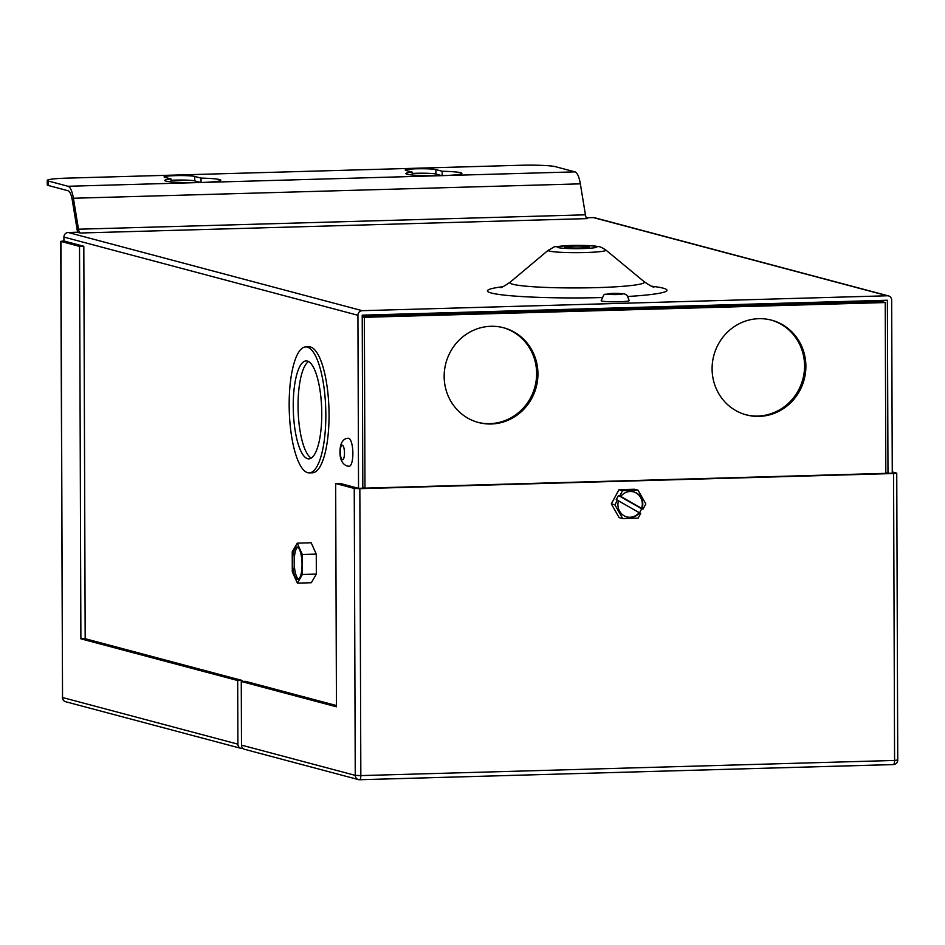 <?xml version="1.0" encoding="UTF-8"?>
<svg xmlns="http://www.w3.org/2000/svg" width="945" height="945" viewBox="0 0 945 945"><rect width="100%" height="100%" fill="white"/><g stroke="black" fill="none" stroke-linecap="round" stroke-linejoin="round"><path stroke-width="1.42" d="M638.052 490.207L645.837 503.945L643.013 509.142L619.766 495.841L618.467 495.499L616.164 499.74L618.55 500.708A12.994 12.391 104.9 0 0 627.031 516.998A12.994 12.391 104.9 0 0 639.67 512.792L640.71 513.383L638.147 518.12L622.684 518.557L619.093 517.6L611.309 503.862L618.999 489.687L634.473 489.25L638.052 490.207L622.59 490.644L618.999 489.687M642.045 508.587A12.994 12.391 104.9 0 0 633.705 491.884A12.994 12.391 104.9 0 0 630.327 491.483A12.994 12.391 104.9 0 0 620.782 496.42M601.162 300.723A13.998 1.146 -0.2 0 0 619.235 301.762A13.998 1.146 -0.2 0 0 629.169 300.628C627.563 295.891 626.346 293.895 625.495 294.616C625.637 293.777 621.42 293.375 612.856 293.387C601.811 295.679 605.662 291.261 601.162 300.723M348.752 438.315A13.998 4.052 -91.6 0 0 348.41 438.279C343.933 438.279 341.18 441.563 340.176 448.095C339.231 457.9 341.547 463.877 347.098 466.027L349.201 466.275A13.998 4.052 -91.6 0 0 352.875 452.761A13.998 4.052 -91.6 0 0 348.752 438.315M297.38 579.403A16.242 4.701 -91.6 0 0 297.781 579.45A16.242 4.701 -91.6 0 0 302.034 563.775A16.242 4.701 -91.6 0 0 297.262 547.025A16.242 4.701 -91.6 0 0 296.86 546.978A16.242 4.701 -91.6 0 0 292.596 562.653A16.242 4.701 -91.6 0 0 297.38 579.403M580.608 247.98A12.261 1.004 -0.2 0 0 589.302 246.988A12.261 1.004 -0.2 0 0 573.473 246.09A12.261 1.004 -0.2 0 0 564.767 247.082A12.261 1.004 -0.2 0 0 580.608 247.98M491.223 423.986A49.01 46.73 104.9 0 0 537.516 380.528A49.01 46.73 104.9 0 0 503.65 327.773A49.01 46.73 104.9 0 0 490.88 326.297A49.01 46.73 104.9 0 0 444.587 369.743A49.01 46.73 104.9 0 0 478.453 422.498A49.01 46.73 104.9 0 0 491.223 423.986M477.804 422.32A49.01 46.73 104.9 0 0 489.912 423.632A49.01 46.73 104.9 0 0 536.169 380.54A49.01 46.73 104.9 0 0 502.988 327.608M759.154 416.379A49.01 46.73 104.9 0 0 805.459 372.921A49.01 46.73 104.9 0 0 771.581 320.166A49.01 46.73 104.9 0 0 758.823 318.689A49.01 46.73 104.9 0 0 712.518 362.136A49.01 46.73 104.9 0 0 746.396 414.902A49.01 46.73 104.9 0 0 759.154 416.379M745.747 414.713A49.01 46.73 104.9 0 0 757.855 416.036A49.01 46.73 104.9 0 0 804.101 372.932A49.01 46.73 104.9 0 0 770.931 320.001M307.668 458.738A49.01 14.199 -91.6 0 0 308.885 458.88A49.01 14.199 -91.6 0 0 321.737 411.583A49.01 14.199 -91.6 0 0 307.326 361.049A49.01 14.199 -91.6 0 0 306.109 360.895A49.01 14.199 -91.6 0 0 293.257 408.193A49.01 14.199 -91.6 0 0 307.668 458.738M307.279 347.087A63.008 18.262 -91.6 0 0 305.707 346.898A63.008 18.262 -91.6 0 0 289.194 407.708A63.008 18.262 -91.6 0 0 307.716 472.689A63.008 18.262 -91.6 0 0 309.287 472.878A63.008 18.262 -91.6 0 0 325.812 412.067A63.008 18.262 -91.6 0 0 307.279 347.087M309.287 472.878L312.5 472.783A63.008 18.262 -91.6 0 0 329.025 411.973A63.008 18.262 -91.6 0 0 310.492 346.992A63.008 18.262 -91.6 0 0 308.932 346.815L305.707 346.898M171.01 178.959A28.007 2.292 -0.2 0 0 164.761 180.424A28.007 2.292 -0.2 0 0 165.977 181.086A28.007 2.292 -0.2 0 0 196.891 182.586A28.007 2.292 -0.2 0 0 220.776 180.223A28.007 2.292 -0.2 0 0 219.559 179.562A28.007 2.292 -0.2 0 0 201.025 178.109L194.729 176.431A15.687 1.288 -0.2 0 0 177.424 175.593A15.687 1.288 -0.2 0 0 164.052 176.916A15.687 1.288 -0.2 0 0 164.725 177.282L171.01 178.959L171.021 181.842M412.162 172.108L405.866 170.443A15.687 1.288 179.8 0 1 405.192 170.065A15.687 1.288 179.8 0 1 418.564 168.753A15.687 1.288 179.8 0 1 435.881 169.592L442.165 171.258A28.007 2.292 179.8 0 1 460.711 172.722A28.007 2.292 179.8 0 1 461.916 173.384A28.007 2.292 179.8 0 1 438.031 175.735A28.007 2.292 179.8 0 1 407.118 174.246A28.007 2.292 179.8 0 1 405.901 173.573A28.007 2.292 179.8 0 1 412.162 172.108L412.162 175.002M243.019 748.487L242.203 748.511A4.477 4.276 104.9 0 1 241.046 748.381L65.677 701.733A4.477 4.276 -75.1 0 1 62.535 697.528L237.904 744.164A4.477 4.276 104.9 0 0 241.046 748.381M241.495 745.121L355.249 775.372A4.477 4.276 104.9 0 0 358.379 779.59L244.625 749.326A4.477 4.276 -75.1 0 1 241.495 745.121L241.27 681.487L336.444 706.801L335.664 483.509L354.245 488.447L359.844 488.671L360.836 775.597L894.572 760.453L893.568 473.516L359.844 488.671M892.269 471.909L896.746 473.161L893.568 473.516M63.917 237.077A4.477 4.276 -75.1 0 1 68.194 232.494L362.207 310.681A4.477 4.276 104.9 0 0 357.931 315.276L63.917 237.077L63.929 240.987L60.752 241.353L79.522 246.397L80.892 638.832L237.679 680.53L237.904 744.164M617.463 500.094L614.9 504.819L622.684 518.557M362.207 310.681L887.355 295.773L593.342 217.586A4.477 4.276 -75.1 0 1 594.511 217.716L888.524 295.915A4.477 4.276 104.9 0 0 887.355 295.773M68.194 232.494L77.561 232.222M586.325 217.787L593.342 217.586M77.573 232.305L80.207 233.013A6.721 1.949 88.4 0 1 78.506 229.21L73.403 198.249A21.192 6.143 -91.6 0 0 68.028 186.271L48.467 181.062L48.478 185.527L68.04 190.736A16.703 4.843 88.4 0 1 72.281 200.175L77.573 232.305M316.268 554.101L311.177 542.773L297.25 543.162L292.229 551.809L292.3 571.796L297.391 583.124L311.318 582.734L316.339 574.087L316.268 554.101L302.329 554.502L297.25 543.162M357.931 315.276L358.533 488.329L362.821 488.199L362.218 315.157L887.379 300.238L887.981 473.291L892.269 473.173L891.667 300.12A4.477 4.276 104.9 0 0 888.524 295.915M63.929 240.987L83.81 246.279L85.18 638.714L241.967 680.412L241.979 681.463M241.27 681.487L245.558 681.357L336.444 705.537M335.664 483.509L339.952 483.379L358.533 488.329M364.971 488.14L885.831 473.351L885.241 302.542L364.368 317.319L364.971 488.14L362.821 487.573M48.478 185.527A28.007 2.292 179.8 0 1 47.262 184.866L47.25 180.4A28.007 2.292 -0.2 0 0 48.467 181.062M412.162 173.443A15.687 1.288 179.8 0 1 435.893 174.057L441.906 175.652M200.765 182.503L194.753 180.897A15.687 1.288 -0.2 0 0 171.021 180.282M78.506 229.21L585.439 214.822L580.348 183.85A21.192 6.143 -91.6 0 0 574.973 171.872L555.4 166.674A28.007 2.292 -0.2 0 0 520.459 165.269L67.107 178.132A28.007 2.292 -0.2 0 0 47.25 180.4M83.81 246.279L79.522 246.397M885.831 472.724L887.981 473.291M241.967 680.412L237.679 680.53M85.18 638.714L80.892 638.832M585.439 214.822A6.721 1.949 -91.6 0 0 587.152 218.614L80.207 233.013M442.165 171.258L442.177 175.64M201.025 178.109L201.037 182.491M308.542 361.545A49.01 14.199 -91.6 0 0 298.124 410.154A49.01 14.199 -91.6 0 0 311.283 458.101M362.218 316.185L881.165 301.455L885.241 302.542M362.218 316.752L364.368 317.319M883.315 302.022L883.303 300.356M297.391 583.124L302.4 574.477L316.339 574.087M302.4 574.477L302.329 554.502M297.663 547.19A16.242 4.701 -91.6 0 0 294.226 563.303A16.242 4.701 -91.6 0 0 298.573 579.19M622.59 490.644L619.766 495.841M614.9 504.819L611.309 503.862M639.564 512.757L641.714 508.788L618.467 495.499M643.013 509.142L641.714 508.788M626.783 516.927A12.994 12.391 104.9 0 0 639.186 512.662L618.514 500.838M641.56 508.457A12.994 12.391 104.9 0 0 633.457 491.813M613.021 293.411A7.276 0.602 -0.2 0 0 608.178 294.178A7.276 0.602 -0.2 0 0 617.262 294.545A7.276 0.602 -0.2 0 0 622.105 293.777A7.276 0.602 -0.2 0 0 613.021 293.411M342.35 445.201A7.276 2.114 -91.6 0 0 340.247 451.887A7.276 2.114 -91.6 0 0 342.397 459.719A7.276 2.114 -91.6 0 0 344.488 453.021A7.276 2.114 -91.6 0 0 342.35 445.201M585.451 252.528A28.858 2.362 179.8 0 1 548.336 250.165C557.81 245.653 547.71 247.354 570.91 245.452C584.506 245.239 593.661 245.629 598.374 246.61C599.555 246.432 602.024 247.543 605.769 249.964A28.858 2.362 179.8 0 1 585.451 252.528M571.264 245.499A19.857 1.63 -0.2 0 0 558.046 247.578A19.857 1.63 -0.2 0 0 582.817 248.57A19.857 1.63 -0.2 0 0 596.035 246.491A19.857 1.63 -0.2 0 0 571.264 245.499M548.336 250.165L510.217 282.118A67.272 5.516 -0.2 0 0 596.732 287.634A67.272 5.516 -0.2 0 0 644.112 281.657C649.77 285.484 653.054 287.304 653.975 287.091M651.471 286.193A89.74 7.347 179.8 0 1 627.728 296.482M601.941 297.557A89.74 7.347 179.8 0 1 504.547 295.147A89.74 7.347 179.8 0 1 502.882 286.713M68.028 186.271L574.973 171.872M354.245 488.447L355.249 775.372L360.836 775.597A4.477 1.299 -91.6 0 1 359.667 779.731A4.477 4.477 0 0 1 358.379 779.59A4.477 4.276 104.9 0 0 359.549 779.72A4.477 1.299 -91.6 0 0 359.667 779.731L893.391 764.576A4.477 1.299 -91.6 0 1 893.285 764.564L359.773 779.72M60.953 241.459L62.535 697.528L60.752 241.353M897.561 759.981L894.572 760.453A4.477 1.299 -91.6 0 1 893.391 764.576A4.477 4.477 0 0 0 897.75 760.087L896.746 473.161M73.403 198.249L580.348 183.85M435.881 169.592L435.893 174.057M194.729 176.431L194.753 180.897M605.769 249.964L644.112 281.657M62.346 697.422A4.477 4.477 0 0 0 65.677 701.733M510.217 282.118C504.583 285.992 501.311 287.835 500.377 287.623"/></g></svg>
